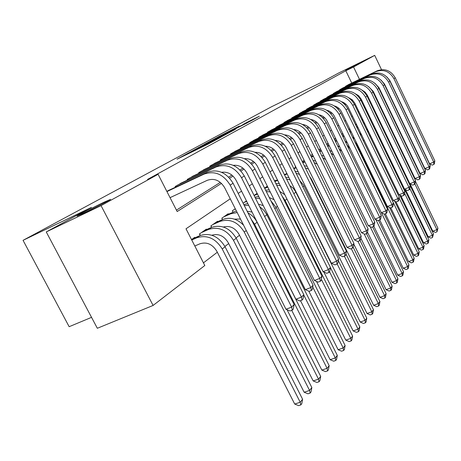 <?xml version="1.0" encoding="UTF-8"?>
<svg xmlns="http://www.w3.org/2000/svg" width="461" height="461" viewBox="0 0 461 461"><rect width="100%" height="100%" fill="white"/><g stroke="black" fill="none" stroke-linecap="round" stroke-linejoin="round"><path stroke-width="0.69" d="M188.693 152.862L177.059 159.183L208.09 144.109L220.98 137.194L188.693 152.862M345.785 70.124L359.424 63.192L345.785 70.124M83.873 213.178C93.646 208.499 109.591 200.258 110.623 199.359L103.598 202.402C93.986 207.012 78.405 215.051 77.085 216.094L83.873 213.178M239.345 126.026L218.024 136.957L250.761 121.001L259.382 116.218L247.108 122.24L242.832 124.568L251.452 120.471L244.37 124.095L222.542 134.652L239.345 126.026M230.258 198.8L186.002 228.794L204.811 265.513L153.098 305.447L97.329 328.278L46.256 231.941L91.428 207.387L23.05 240.331L271.581 106.727L321.859 82.133L338.351 73.166L374.695 55.372L381.512 69.651M46.256 231.941L101.051 205.635L158.1 174.31L177.168 211.541L221.482 183.374M351.737 83.055L345.813 70.769L147.526 179.41L158.1 174.31M345.813 70.769L353.547 66.989L374.695 55.372M203.653 144.806L190.756 151.778L221.234 136.963L234.632 129.766L203.653 144.806L203.797 145.088M204.523 144.247L217.465 137.338L247.862 122.568L226.276 133.431L235.634 129.161L204.54 144.281M170.311 189.615L166.842 191.384M182.55 182.4L175.168 186.486L175.514 187.166M194.271 175.497L187.201 179.41L187.529 180.055M205.497 168.887L198.726 172.633L199.037 173.25M216.261 162.543L209.767 166.144L210.06 166.726M226.593 156.463L220.358 159.915L220.64 160.474M236.51 150.614L230.529 153.934L230.794 154.47M246.053 145.002L240.296 148.188L240.55 148.701M255.227 139.597L249.689 142.668L249.931 143.152M264.055 134.393L258.73 137.349L258.961 137.816M272.566 129.385L267.432 132.232L267.657 132.682M280.766 124.551L275.816 127.299L276.03 127.732M288.684 119.895L283.907 122.545L284.109 122.96M296.319 115.394L291.709 117.953L291.905 118.35M303.695 111.049L299.247 113.527L299.431 113.907M310.829 106.854L306.525 109.245L306.703 109.614M317.721 102.791L313.561 105.108L313.734 105.46M324.394 98.867L320.366 101.103L320.533 101.449M330.848 95.064L326.953 97.231L327.114 97.559M337.106 91.382L333.332 93.479L333.482 93.802M343.168 87.815L339.509 89.849L339.653 90.154M176.442 210.13L220.346 182.372M228.656 177.116L231.883 175.076M239.979 169.959L242.912 168.104M250.796 163.119L253.458 161.436M261.151 156.573L263.559 155.052M271.062 150.309L273.24 148.932M280.565 144.299L282.524 143.06M289.681 138.536L291.438 137.424M298.428 133.004L300.002 132.013M306.842 127.691L308.236 126.804M314.926 122.574L316.16 121.796M322.706 117.659L323.795 116.973M330.203 112.916L331.148 112.323M337.423 108.352L338.241 107.839M344.39 103.95L345.082 103.512M351.115 99.697L351.691 99.334M357.603 95.594L357.413 94.828M345.641 86.628L345.496 86.328L349.04 84.357M203.445 262.851L217.327 252.236M224.91 246.433L228.662 243.564M236.049 237.911L239.507 235.266M266.694 214.463L267.415 213.91M276.081 207.277L277.384 206.286M285.094 200.385L286.926 198.985M293.836 193.695L295.829 192.168M302.819 186.82L303.978 185.933M311.44 180.222L311.826 179.928M194.951 237.778L194.715 237.323L191.522 239.576M200.195 235.49L199.434 233.998L206.361 229.117L206.58 229.555M211.593 227.354L210.873 225.936L217.506 221.263L217.713 221.678M222.513 219.563L221.827 218.214L228.183 213.737L228.385 214.129M232.978 212.095L232.332 210.815L235.271 208.741M246.439 200.869L243.12 203.209M257.117 193.343L254.086 195.481M266.948 186.861L266.781 186.532L264.562 188.094M275.678 180.689L275.522 180.372L274.589 181.029M295.668 167.452L295.201 166.507L295.478 166.306M303.35 161.984L302.9 161.073L304.116 160.221M312.408 154.372L310.714 155.57M320.389 148.747L318.862 149.825M328.071 143.336L326.699 144.305M335.193 138.628L334.242 138.986M356.232 124.395L356.099 123.583M362.502 119.071L361.787 119.578M23.05 240.331L69.15 326.699L91.537 317.358M153.098 305.447L101.051 205.635M394.132 119.324L393.809 119.572M388.675 123.536L388.271 123.848M383.039 127.887L380.682 123.421M376.407 114.524L371.047 103.379L370.684 103.627M365.152 107.373L364.536 107.793M358.9 111.614L358.174 112.104M352.429 115.999L351.587 116.57M345.721 120.546L344.759 121.197M338.772 125.254L337.683 125.997M331.568 130.135L330.335 130.97M324.095 135.206L322.712 136.139M316.327 140.467L314.782 141.51M308.265 145.93L306.548 147.094M299.875 151.617L297.973 152.908M291.145 157.535L289.041 158.959M282.051 163.695L279.735 165.269M272.572 170.121L270.019 171.849M262.678 176.828L259.883 178.724M252.351 183.83L249.28 185.904M241.552 191.142L238.193 193.424M359.482 79.332L353.547 66.989M229.653 178.182L232.995 176.056M240.947 170.996L244.002 169.06M251.752 164.133L254.524 162.37M262.084 157.57L264.602 155.962M271.973 151.277L274.26 149.825M281.458 145.25L283.527 143.936M290.557 139.47L292.424 138.283M299.287 133.921L300.97 132.849M307.683 128.584L309.187 127.628M315.75 123.456L317.093 122.603M323.518 118.517L324.705 117.762M330.998 113.763L332.047 113.095M338.207 109.182L339.123 108.6M345.162 104.762L345.952 104.261M351.87 100.498L352.544 100.066M358.347 96.378L358.912 96.021M364.605 92.402L365.072 92.108M357.742 95.508L358.116 95.329M364.518 92.298L365.026 92.062M193.424 150.372L224.495 135.125L193.424 150.372M216.37 138.202L224.179 134.433L216.37 138.202M194.819 246.001L199.982 243.765C206.81 241.702 212.423 244.197 216.826 251.257L294.706 404.049L300.22 402.246L222.225 248.963C215.592 238.343 207.15 234.603 196.899 237.738L191.741 239.991M302.595 399.249L301.771 403.703L300.82 404.908L300.22 402.246L302.595 399.249L225.083 246.773C218.491 236.211 210.095 232.494 199.884 235.623L192.623 238.798M300.82 404.908L298.619 405.628L294.706 404.049M170.057 197.66L207.346 180.28C214.371 177.94 220.133 180.407 224.64 187.673L285.987 309.25L291.634 307.112L230.189 185.132C223.401 174.195 214.734 170.507 204.194 174.056L166.94 191.574M294.124 304.565L293.271 309.112L292.274 310.138L291.634 307.112L294.124 304.565L233.076 183.253C226.328 172.379 217.707 168.714 207.214 172.258L168 190.704M292.274 310.138L290.021 310.985L285.987 309.25M211.847 235.237C218.514 233.329 223.954 235.79 228.178 242.601L304.145 392.242L309.567 390.444L311.838 387.568L236.222 238.239C229.785 227.907 221.545 224.288 211.501 227.388L204.356 230.529M311.838 387.568L311.031 391.925L310.126 393.077L309.567 390.444L233.485 240.337C227.008 229.947 218.727 226.305 208.649 229.417L201.474 232.563M310.126 393.077L307.96 393.798L304.145 392.242M199.601 233.883L200.385 235.415M243.621 225.285C237.138 218.698 230.137 216.779 222.623 219.511L215.587 222.611M223.378 227.008C229.832 225.377 235.052 227.82 239.034 234.326L313.18 380.936L318.511 379.144L244.255 232.085C237.928 221.914 229.809 218.37 219.885 221.453L212.826 224.559M319.035 381.754L318.511 379.144L320.689 376.389L319.899 380.648L319.035 381.754L316.903 382.469L313.18 380.936M320.689 376.389L287.047 309.706M210.982 225.861L211.714 227.302M236.401 210.982L226.345 215.033M237.19 212.55L230.656 213.823L223.7 216.895M234.419 219.142L240.452 219.01M291.727 310.339L321.841 370.097L327.08 368.316L254.564 224.184L251.216 219.303M327.569 370.903L327.08 368.316L329.171 365.677L328.405 369.843L327.569 370.903L325.472 371.612L321.841 370.097M329.171 365.677L257.077 222.265C254.968 218.174 251.942 215.056 247.995 212.901M221.879 218.18L222.571 219.54M235.392 208.989L234.125 209.548M247.165 211.247L252.058 212.043M300.503 300.676L330.145 359.701L335.303 357.926L303.753 295.005M335.758 360.49L335.303 357.926L337.302 355.396L336.559 359.476L335.758 360.49L333.695 361.199L330.145 359.701M337.302 355.396L266.493 214.077L263.784 210.222L259.67 206.626M247.799 203.566L243.811 204.592M248.675 205.318L244.272 205.497M221.557 172.276C227.722 171.55 232.563 174.206 236.078 180.257L295.887 299.229L301.436 297.109L241.535 177.75C234.914 167.061 226.42 163.465 216.059 166.974L177.312 185.23M303.816 294.677L302.981 299.114L302.03 300.094L301.436 297.109L303.816 294.677L244.295 175.958C237.709 165.326 229.261 161.759 218.94 165.257L180.349 183.443M302.03 300.094L299.811 300.935L295.887 299.229M175.341 186.388L175.699 187.08M233.203 165.315C239.109 164.808 243.713 167.429 247.015 173.169L305.349 289.646L310.806 287.543L252.38 170.703C245.915 160.238 237.588 156.74 227.4 160.209L189.252 178.205M313.082 285.215L312.27 289.554L311.359 290.493L310.806 287.543L313.082 285.215L255.019 168.985C248.588 158.584 240.302 155.109 230.154 158.561L192.162 176.494M311.359 290.493L309.181 291.329L305.349 289.646M187.31 179.346L187.644 180.003M244.353 158.665C250.006 158.365 254.374 160.941 257.474 166.392L314.408 280.472L319.773 278.386L262.753 163.955C256.437 153.72 248.266 150.309 238.245 153.732L200.691 171.48M321.951 276.162L321.161 280.403L320.291 281.302L319.773 278.386L321.951 276.162L265.277 162.318C258.996 152.13 250.865 148.747 240.884 152.159L203.474 169.844M320.291 281.302L318.148 282.126L314.408 280.472M198.777 172.604L199.089 173.227M255.037 152.314C260.43 152.199 264.579 154.729 267.484 159.904L323.086 271.679L328.359 269.622L272.682 157.501C266.51 147.474 258.494 144.155 248.635 147.532L211.651 165.032M330.451 267.484L329.684 271.633L328.849 272.491L328.359 269.622L330.451 267.484L275.096 155.927C268.959 145.958 260.984 142.656 251.159 146.022L214.325 163.465M328.849 272.491L326.74 273.315L323.086 271.679M246.687 201.359L244.128 202.5M258.425 204.142L263.248 205.589M308.807 291.162L338.12 349.726L343.191 347.963L312.742 287.03M343.618 350.498L343.191 347.963L345.116 345.531L344.384 349.519L343.618 350.498L341.589 351.201L338.12 349.726M345.116 345.531L276.237 207.583L270.976 200.933M258.719 196.536L254.933 197.175M259.681 198.46L255.498 198.299M265.282 146.241C270.423 146.293 274.358 148.776 277.084 153.68L331.413 263.254L336.599 261.214L282.195 151.312C276.162 141.492 268.29 138.254 258.592 141.59L222.167 158.849M338.605 259.163L337.855 263.225L337.054 264.049L336.599 261.214L338.605 259.163L284.512 149.808C278.513 140.035 270.676 136.813 261.012 140.144L224.732 157.345M337.054 264.049L334.98 264.862L331.413 263.254M257.226 193.562L256.074 194.075M257.474 194.058L254.12 195.556M269.264 197.51L274.105 199.711M316.465 281.383L345.779 340.137L350.775 338.386L321.363 279.337M351.173 340.898L350.775 338.386L352.619 336.046L351.91 339.959L351.173 340.898L349.173 341.595L345.779 340.137M352.619 336.046L285.244 200.685L282.074 196.058M269.189 189.874L265.605 190.186M270.232 191.96L266.268 191.505M275.113 140.426C280.006 140.634 283.734 143.06 286.287 147.716L339.4 255.164L344.505 253.141L291.323 145.382C285.417 135.753 277.689 132.589 268.141 135.886L232.263 152.914M346.43 251.176L345.698 255.152L344.926 255.947L344.505 253.141L346.43 251.176L293.548 143.936C287.676 134.358 279.983 131.212 270.469 134.497L234.724 151.467M344.926 255.947L342.886 256.748L339.4 255.164M267.553 186.59L265.219 187.633M267.789 187.062L264.729 188.434M279.723 191.338L284.794 194.698M323.853 272.025L353.143 330.923L358.059 329.177L329.552 271.771M358.433 331.666L358.059 329.177L359.839 326.93L359.142 330.762L358.433 331.666L356.468 332.358L353.143 330.923M359.839 326.93L330.422 267.651M279.245 183.541L275.857 183.576M280.369 185.795L276.606 185.08M284.558 134.86C289.208 135.206 292.729 137.58 295.126 141.988L347.075 247.396L352.095 245.39L300.082 139.683C294.302 130.25 286.713 127.155 277.315 130.411L241.967 147.209M353.944 243.5L353.23 247.396L352.492 248.162L352.095 245.39L353.944 243.5L302.22 138.294C296.469 128.907 288.914 125.836 279.55 129.08L244.33 145.814M352.492 248.162L350.487 248.957L347.075 247.396M277.436 179.899L274.652 181.15M277.66 180.355L274.877 181.605M289.848 185.65L293.069 188.036L295.415 191.338L360.231 322.055L365.072 320.32L337.158 263.94M365.417 322.781L365.072 320.32L366.783 318.159L366.103 321.911L365.417 322.781L363.487 323.472L360.231 322.055M366.783 318.159L338.328 260.649M288.903 177.514L285.711 177.318M290.107 179.946L286.546 178.995M293.645 129.524C298.048 129.99 301.373 132.313 303.62 136.485L354.451 239.922L359.396 237.945L308.501 134.209C302.842 124.954 295.386 121.934 286.125 125.15L251.297 141.723M361.176 236.124L360.473 239.945L359.764 240.677L359.396 237.945L361.176 236.124L310.553 132.877C304.923 123.669 297.495 120.661 288.275 123.871L253.573 140.38M359.764 240.677L357.788 241.466L354.451 239.922M286.898 173.48L284.374 174.615M287.117 173.918L284.587 175.053M299.708 180.522L303.574 185.115L367.06 313.509L371.825 311.792L344.361 256.166M372.148 314.229L371.825 311.792L373.473 309.706L372.805 313.388L372.148 314.229L370.241 314.915L367.06 313.509M373.473 309.706L345.929 253.884M298.186 171.786L295.19 171.388M299.477 174.396L296.1 173.238M295.974 167.308L293.68 168.346M296.216 167.792L293.888 168.761M309.504 176.292L311.429 179.122L373.635 305.28L378.331 303.568L351.282 248.64M378.631 305.983L378.331 303.568L379.916 301.563L379.265 305.176L378.631 305.983L376.752 306.669L373.635 305.28M379.916 301.563L353.241 247.344M307.124 166.329L304.306 165.758M308.513 169.141L305.303 167.781M304.686 161.379L302.612 162.318M353.823 244.163L379.973 297.345L384.601 295.645L357.961 241.397M384.883 298.037L384.601 295.645L386.134 293.709L385.494 297.259L384.883 298.037L383.033 298.711L379.973 297.345M386.134 293.709L359.995 240.44M315.733 161.131L313.094 160.411M317.231 164.185L314.177 162.612M304.975 161.967L302.808 162.721M313.065 155.703L311.181 156.521M360.807 238.13L386.093 289.687L390.651 288.004L364.184 233.963M390.916 290.367L390.651 288.004L392.132 286.131L391.51 289.617L390.916 290.367L389.096 291.041L386.093 289.687M392.132 286.131L366.426 233.612M324.031 156.181L321.559 155.328M325.679 159.546L322.74 157.737M313.411 156.412L311.394 156.953M319.41 150.943L321.15 150.298M312.489 154.539L311.613 154.936M367.532 232.281L392 282.293L396.495 280.622L370.12 226.633M396.742 282.962L396.495 280.622L397.924 278.819L397.313 282.236L396.742 282.962L394.944 283.63L392 282.293M397.924 278.819L372.58 226.91M332.047 151.479L329.73 150.505M333.891 155.253L331.027 153.15M321.548 151.11L319.669 151.473M320.556 149.087L318.874 149.848M331.194 151.07L331.88 151.133M373.819 226.207L397.71 275.154L402.142 273.494L375.859 219.574M402.367 275.811L402.142 273.494L403.519 271.748L402.92 275.108L402.367 275.811L400.597 276.467L397.71 275.154M403.519 271.748L378.533 220.45M339.797 147.019L337.631 145.924M328.947 145.129L327.339 145.607M341.958 151.45L339.06 148.863M329.39 146.039L327.656 146.264M328.14 143.486L327.333 143.855M328.307 143.832L326.803 144.518M338.241 146.195L339.492 146.391M379.72 219.972L403.225 268.244L407.593 266.602L381.426 212.78M407.806 268.896L407.593 266.602L408.93 264.914L408.342 268.216L407.806 268.896L406.06 269.547L403.225 268.244M408.93 264.914L384.243 214.117M347.312 142.806L345.266 141.59M336.472 140.196L334.991 140.524M350.256 148.863L346.891 144.933M336.956 141.193L335.372 141.291M335.614 138.433L334.271 139.049M335.775 138.767L334.432 139.378M345.231 141.51L346.862 141.89M385.35 213.789L408.561 261.566L412.872 259.935L357.333 145.463L354.607 141.487M413.068 262.205L412.872 259.935L414.162 258.304L413.586 261.548L413.068 262.205L411.345 262.856L408.561 261.566M414.162 258.304L389.545 207.531M354.607 138.865L352.671 137.499M343.739 135.465L342.39 135.678M344.263 136.548L342.817 136.554M342.811 133.557L341.624 134.099M342.967 133.88L341.78 134.422M352.486 137.119L354.013 137.643M390.801 207.813L413.73 255.106L417.977 253.487L362.588 139.285M418.162 255.734L417.977 253.487L419.228 251.902L418.657 255.094L418.162 255.734L416.462 256.379L413.73 255.106M419.228 251.902L394.685 201.18M361.741 135.24L359.868 133.673M350.763 130.936L349.542 131.057M351.328 132.1L350.014 132.025M349.749 128.85L348.706 129.328M349.899 129.161L348.856 129.639M359.534 132.981L360.969 133.644M395.97 201.797L418.726 248.848L422.921 247.24L399.145 198.028M423.089 249.464L422.921 247.24L424.132 245.707L423.573 248.848L423.089 249.464L421.412 250.104L418.726 248.848M424.132 245.707L399.67 195.055M368.794 132.094L366.893 130.152M357.552 126.591L356.457 126.631M358.151 127.83L356.975 127.691M356.445 124.297L355.535 124.718M356.589 124.597L355.679 125.017M366.391 129.115L367.751 129.944M400.793 195.597L423.573 242.786L427.704 241.189L404.579 193.217M427.866 243.391L427.704 241.189L428.88 239.708L428.332 242.797L427.866 243.391L426.212 244.03L423.573 242.786M428.88 239.708L376.418 130.838L373.819 127.046M364.121 122.419L363.153 122.401M364.755 123.732L363.706 123.554M362.905 119.9L362.115 120.263M363.049 120.212L362.254 120.552M373.099 125.548L374.43 126.625M405.478 189.609L428.269 236.914L432.349 235.329L409.835 188.543M432.493 237.507L432.349 235.329L433.484 233.894L432.493 237.507L430.862 238.141L428.269 236.914M433.484 233.894L380.919 124.896M370.477 118.414L369.624 118.35M371.14 119.797L370.223 119.589M302.387 124.407C306.548 124.983 309.683 127.248 311.786 131.189L361.545 232.736L366.414 230.777L316.592 128.947C311.048 119.872 303.718 116.915 294.602 120.091L260.275 136.439M368.126 229.025L367.446 232.77L366.76 233.473L366.414 230.777L368.126 229.025L318.563 127.668C313.048 118.627 305.752 115.694 296.671 118.857L262.465 135.154M366.76 233.473L364.812 234.257L361.545 232.736M310.806 119.491C314.73 120.171 317.675 122.372 319.64 126.095L368.379 225.821L373.174 223.879L324.377 123.888C318.943 114.973 311.74 112.086 302.762 115.221L268.924 131.356M374.822 222.19L374.153 225.861L373.496 226.541L373.174 223.879L374.822 222.19L326.279 122.649C320.873 113.781 313.699 110.905 304.75 114.034L271.033 130.111M373.496 226.541L371.578 227.313L368.379 225.821M318.926 114.777C322.614 115.544 325.374 117.682 327.206 121.191L374.96 219.154L379.685 217.229L331.874 119.013C326.549 110.26 319.461 107.436 310.616 110.536L277.257 126.458M381.276 215.61L380.619 219.211L379.985 219.862L379.685 217.229L381.276 215.61L333.706 117.82C328.405 109.113 321.352 106.301 312.535 109.39L279.291 125.259M379.985 219.862L378.095 220.629L374.96 219.154M326.757 110.254C330.209 111.095 332.79 113.164 334.502 116.466L381.31 212.728L385.961 210.821L339.1 114.316C333.873 105.719 326.907 102.953 318.188 106.013L285.29 121.727M387.494 209.259L386.854 212.792L386.237 213.426L385.961 210.821L387.494 209.259L340.863 113.164C335.666 104.612 328.722 101.858 320.038 104.912L287.255 120.575M386.237 213.426L384.382 214.181L381.31 212.728M334.317 105.903C337.538 106.808 339.941 108.813 341.532 111.908L387.43 206.528L392.017 204.644L346.061 109.787C340.938 101.339 334.081 98.631 325.489 101.656L293.046 117.169M393.492 203.134L392.87 206.603L392.276 207.214L392.017 204.644L393.492 203.134L347.767 108.681C342.667 100.273 335.839 97.576 327.275 100.59L294.942 116.051M392.276 207.214L390.444 207.963L387.43 206.528M341.624 101.725C344.609 102.682 346.839 104.612 348.32 107.511L393.342 200.541L397.86 198.674L352.786 105.413C347.755 97.115 341.007 94.465 332.537 97.45L300.537 112.766M399.289 197.216L398.673 200.627L398.102 201.215L397.86 198.674L399.289 197.216L354.428 104.347C349.421 96.084 342.702 93.445 334.26 96.424L302.37 111.689M398.102 201.215L396.299 201.958L393.342 200.541M348.689 97.709L352.302 99.847L354.872 103.264L399.053 194.761L403.502 192.911L359.275 101.195C354.336 93.036 347.692 90.437 339.342 93.387L307.775 108.508M404.885 191.505L404.285 194.853L403.732 195.424L403.502 192.911L404.885 191.505L360.859 100.164C355.944 92.039 349.329 89.451 341.007 92.396L309.544 107.471M403.732 195.424L401.952 196.155L399.053 194.761M355.529 93.854L358.842 95.951L361.199 99.167L404.574 189.171L408.959 187.345L365.544 97.121C360.692 89.1 354.152 86.547 345.917 89.463L314.765 104.399M410.296 185.979L409.702 189.275L409.172 189.823L408.959 187.345L410.296 185.979L367.077 96.124C362.248 88.132 355.731 85.596 347.525 88.5L316.482 103.391M409.172 189.823L407.415 190.549L404.574 189.171M362.156 90.154L365.17 92.2L367.319 95.197L409.91 183.766L414.237 181.957L371.601 93.18C366.835 85.291 360.393 82.784 352.273 85.671L321.536 100.417M415.528 180.643L414.946 183.876L414.433 184.406L414.237 181.957L415.528 180.643L373.087 92.217C368.339 84.357 361.925 81.868 353.829 84.738L323.19 99.443M414.433 184.406L412.704 185.126L409.91 183.766M368.587 86.605L373.237 91.364L415.073 178.54L419.337 176.747L377.461 89.371C372.782 81.603 366.432 79.148 358.422 82L328.082 96.568M420.588 175.474L420.023 178.655L419.522 179.168L419.337 176.747L420.588 175.474L378.896 88.437C374.234 80.704 367.913 78.261 359.932 81.101L329.69 95.623M419.522 179.168L417.816 179.882L415.073 178.54M374.833 83.205L378.965 87.653L420.069 173.474L424.281 171.705L383.131 85.683C378.533 78.042 372.281 75.627 364.374 78.445L334.427 92.84M425.491 170.472L424.933 173.601L424.448 174.097L424.281 171.705L425.491 170.472L384.526 84.778C379.939 77.166 373.71 74.768 365.832 77.575L335.977 91.923M424.448 174.097L422.766 174.805L420.069 173.474M380.907 79.96L384.509 84.058L424.915 168.57L429.064 166.819L388.623 82.11C384.099 74.59 377.934 72.221 370.137 75.005L340.57 89.227M430.24 165.62L429.692 168.703L429.226 169.187L429.064 166.819L430.24 165.62L389.971 81.234C385.465 73.743 379.322 71.386 371.549 74.163L342.074 88.339M429.226 169.187L427.56 169.884L424.915 168.57M369.14 115.648L368.472 115.959M379.714 122.39L381.282 124.24M410.031 183.83L432.821 231.215L436.844 229.647L414.894 183.933M436.982 231.802L436.844 229.647L437.95 228.253L436.982 231.802L435.374 232.43L432.821 231.215M437.95 228.253L415.413 181.294M376.625 114.559L375.899 114.466M377.334 116.022L376.539 115.792M369.313 115.999L368.616 116.253M386.831 76.883L389.885 80.571L429.606 163.822L433.703 162.088L393.942 78.652C389.493 71.248 383.419 68.919 375.721 71.674L346.522 85.723M434.844 160.924L434.302 163.955L433.847 164.421L433.703 162.088L434.844 160.924L395.25 77.805C390.813 70.429 384.762 68.113 377.092 70.856L347.986 84.864M433.847 164.421L432.211 165.113L429.606 163.822M187.108 154.302L186.849 153.795M202.748 146.707L202.488 146.195M190.289 152.758L190.134 152.447M192.831 151.519L192.675 151.214M201.411 147.353L201.18 146.903M206.153 145.048L205.998 144.737M208.741 143.792L208.585 143.48M196.899 237.738L199.884 235.623M222.225 248.963L225.083 246.773M204.194 174.056L207.214 172.258M230.189 185.132L233.076 183.253M208.649 229.417L211.501 227.388M233.485 240.337L236.222 238.239M219.885 221.453L222.623 219.511M244.255 232.085L246.272 230.54M230.656 213.823L233.272 211.968M254.564 224.184L257.077 222.265M264.614 216.491L266.856 214.774M216.059 166.974L218.94 165.257M241.535 177.75L244.295 175.958M227.4 160.209L230.154 158.561M252.38 170.703L255.019 168.985M238.245 153.732L240.884 152.159M262.753 163.955L265.277 162.318M248.635 147.532L251.159 146.022M272.682 157.501L275.096 155.927M274.837 208.66L276.237 207.583M258.592 141.59L261.012 140.144M282.195 151.312L284.512 149.808M284.616 201.169L285.244 200.685M268.141 135.886L270.469 134.497M291.323 145.382L293.548 143.936M277.315 130.411L279.55 129.08M300.082 139.683L302.22 138.294M286.125 125.15L288.275 123.871M308.501 134.209L310.553 132.877M286.754 174.079L287.082 173.849M294.902 168.305L296.06 167.487M302.802 162.71L304.669 161.385M311.273 156.711L312.172 156.072M357.333 145.463L357.678 145.198M363.424 140.795L364.155 140.236M369.71 135.978L370.408 135.442M375.853 131.27L376.418 130.838M362.398 120.488L362.986 120.073M294.602 120.091L296.671 118.857M316.592 128.947L318.563 127.668M302.762 115.221L304.75 114.034M324.377 123.888L326.279 122.649M310.616 110.536L312.535 109.39M331.874 119.013L333.706 117.82M318.188 106.013L320.038 104.912M339.1 114.316L340.863 113.164M325.489 101.656L327.275 100.59M346.061 109.787L347.767 108.681M332.537 97.45L334.26 96.424M352.786 105.413L354.428 104.347M339.342 93.387L341.007 92.396M359.275 101.195L360.859 100.164M345.917 89.463L347.525 88.5M365.544 97.121L367.077 96.124M352.273 85.671L353.829 84.738M371.601 93.18L373.087 92.217M358.422 82L359.932 81.101M377.461 89.371L378.896 88.437M364.374 78.445L365.832 77.575M383.131 85.683L384.526 84.778M370.137 75.005L371.549 74.163M388.623 82.11L389.971 81.234M368.552 116.126L369.163 115.694M375.721 71.674L377.092 70.856M393.942 78.652L395.25 77.805M187.241 154.233L187.057 153.87M202.99 146.586L202.805 146.218"/></g></svg>
